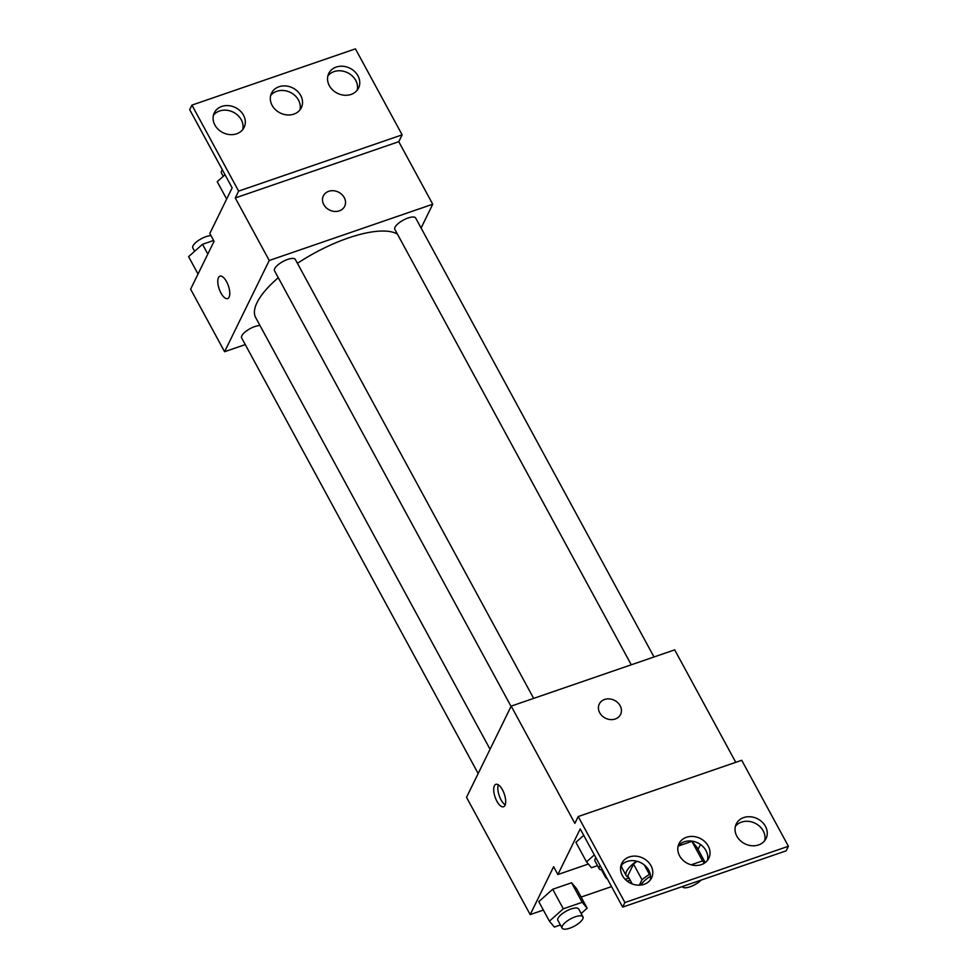 <?xml version="1.0" encoding="UTF-8"?>
<svg xmlns="http://www.w3.org/2000/svg" width="977" height="977" viewBox="0 0 977 977"><rect width="100%" height="100%" fill="white"/><g stroke="black" fill="none" stroke-linecap="round" stroke-linejoin="round"><path stroke-width="1.47" d="M641.12 885.028A16.585 5.728 -28.5 0 1 641.193 884.869A16.585 5.728 -28.5 0 1 650.548 876.198M650.242 874.171L649.473 874.439A22.52 7.767 -28.5 0 0 642.011 879.727L639.349 885.174M644.368 865.024L649.473 874.439M642.011 879.727L633.523 864.083L627.796 875.795L632.229 883.953M633.523 864.083A22.52 7.767 -28.5 0 1 637.126 861.311M636.577 861.164A23.692 8.182 151.5 0 0 626.184 875.624A23.692 8.182 151.5 0 0 628.651 877.358M626.184 875.624L621.946 867.796A23.692 8.182 -28.5 0 1 621.848 864.706M678.685 845.41A42.658 14.716 -28.5 0 1 678.062 846.412M629.09 878.176A42.658 14.716 -28.5 0 1 625.085 879.251M607.413 879.007A42.658 14.716 -28.5 0 1 605.276 876.845A42.658 14.716 -28.5 0 1 604.629 873.878M735.754 762.316L674.692 649.852L511.191 706.115L574.855 823.379L578.213 816.54L624.901 902.528L622.667 907.096L580.216 828.911L557.891 874.525L553.641 866.709L530.193 914.606L543.371 910.063M581.132 897.069L611.541 886.603M627.271 881.193L630.189 880.192M698.067 849.404L700.472 844.482M581.144 913.532L587.165 908.183L576.552 888.643L571.569 882.768L552.701 889.265L538.791 901.637L549.404 921.177L554.374 927.051L560.395 924.975M705.223 862.581L696.882 847.23L691.911 841.356L678.307 846.033L691.911 841.356L702.524 860.896L691.154 864.816M502.483 789.843A11.846 4.861 71 0 1 503.546 806.746A11.846 4.861 71 0 1 495.095 797.122A11.846 4.861 71 0 1 495.84 784.336A11.846 4.861 71 0 1 502.483 789.843M511.191 706.115L466.517 797.33L530.193 914.606M620.554 714.468A11.846 10.002 26.1 0 0 617.696 702.597A11.846 10.002 26.1 0 0 604.604 699.483A11.846 10.002 -153.9 0 1 617.696 702.597A11.846 10.002 -153.9 0 1 620.554 714.456A11.846 10.002 -153.9 0 1 605.52 718.229A11.846 10.002 -153.9 0 1 599.28 704.038A11.846 10.002 -153.9 0 1 604.604 699.471A11.846 10.002 26.1 0 0 599.28 704.038M622.667 907.096L786.167 850.833L788.402 846.265L741.714 760.277L578.213 816.54M498.307 784.812A11.846 4.861 -109 0 0 499.223 795.705A11.846 4.861 -109 0 0 505.194 804.84M557.891 874.525L588.374 864.034M624.901 902.528L788.402 846.265M651 865.72A16.585 14.008 26.1 0 0 635.99 856.157A16.585 14.008 26.1 0 0 621.787 863.338A16.585 14.008 26.1 0 0 630.531 883.22A16.585 14.008 26.1 0 0 651.586 877.932A16.585 14.008 26.1 0 0 651 865.72M765.443 826.334A16.585 14.008 26.1 0 0 750.446 816.772A16.585 14.008 26.1 0 0 736.243 823.965A16.585 14.008 26.1 0 0 744.987 843.835A16.585 14.008 26.1 0 0 766.041 838.547A16.585 14.008 26.1 0 0 765.443 826.334M708.227 846.021A16.585 14.008 26.1 0 0 693.218 836.471A16.585 14.008 26.1 0 0 679.015 843.652A16.585 14.008 26.1 0 0 687.759 863.521A16.585 14.008 26.1 0 0 708.813 858.246A16.585 14.008 26.1 0 0 708.227 846.021M575.905 842.308L583.721 835.359L575.905 842.308L586.518 861.848L591.488 867.723L597.509 865.659M650.218 880.094A16.585 14.008 26.1 0 0 648.765 870.275A16.585 14.008 26.1 0 0 620.92 865.744M764.673 840.708A16.585 14.008 26.1 0 0 763.22 830.89A16.585 14.008 26.1 0 0 735.376 826.359M707.446 860.395A16.585 14.008 26.1 0 0 705.992 850.588A16.585 14.008 26.1 0 0 678.148 846.058M490.063 749.261L255.681 317.598A83.033 28.663 -28.5 0 1 257.036 302.614A83.033 28.663 -28.5 0 1 278.286 277.712M297.435 263.326A83.033 28.663 -28.5 0 1 397.444 234.138M260.004 325.561A11.846 4.091 151.5 0 0 249.66 328.895A11.846 4.091 151.5 0 0 241.832 335.77A11.846 4.091 151.5 0 0 241.637 337.908L478.168 773.54M631.264 664.787L394.842 229.351A11.846 4.091 -28.5 0 1 395.038 227.214A11.846 4.091 -28.5 0 1 405.687 218.933A11.846 4.091 -28.5 0 1 415.677 218.042L653.992 656.971M511.044 706.395L274.513 270.763A11.846 4.091 -28.5 0 1 274.708 268.626A11.846 4.091 -28.5 0 1 285.357 260.334A11.846 4.091 -28.5 0 1 295.335 259.455L533.65 698.384M421.087 228.02L432.738 204.23L269.237 260.493L224.576 351.72L245.264 344.6M344.649 206.306A11.846 10.002 26.1 0 0 341.791 194.435A11.846 10.002 26.1 0 0 328.699 191.321A11.846 10.002 -153.9 0 1 341.791 194.435A11.846 10.002 -153.9 0 1 344.649 206.306A11.846 10.002 -153.9 0 1 329.615 210.079A11.846 10.002 -153.9 0 1 323.363 195.876A11.846 10.002 -153.9 0 1 328.699 191.321A11.846 10.002 26.1 0 0 323.363 195.888M224.576 351.72L190.613 289.18L214.061 241.282L209.823 233.466L232.147 187.853L189.709 109.668L191.932 105.113L355.433 48.85L402.133 134.85L398.775 141.689L235.274 197.952L269.237 260.493M398.775 141.689L432.738 204.23M226.579 281.681A11.846 4.861 71 0 1 227.641 298.583A11.846 4.861 71 0 1 219.19 288.96A11.846 4.861 71 0 1 219.923 276.173A11.846 4.861 71 0 1 226.579 281.681M191.932 105.113L238.632 191.113L235.274 197.952M219.935 276.173A11.846 4.861 -109 0 0 219.202 288.96A11.846 4.861 -109 0 0 227.641 298.583M300.733 95.514A16.585 14.008 26.1 0 0 285.724 85.952A16.585 14.008 26.1 0 0 271.521 93.145A16.585 14.008 26.1 0 0 280.265 113.014A16.585 14.008 26.1 0 0 301.319 107.726A16.585 14.008 26.1 0 0 300.733 95.514M329.347 85.671A16.585 14.008 26.1 0 0 344.344 95.221A16.585 14.008 26.1 0 0 358.547 88.04A16.585 14.008 26.1 0 0 349.803 68.17A16.585 14.008 26.1 0 0 328.748 73.446A16.585 14.008 26.1 0 0 329.347 85.671M214.891 125.044A16.585 14.008 26.1 0 0 229.9 134.606A16.585 14.008 26.1 0 0 244.091 127.425A16.585 14.008 26.1 0 0 235.359 107.543A16.585 14.008 26.1 0 0 214.305 112.831A16.585 14.008 26.1 0 0 214.891 125.044M402.133 134.85L238.632 191.113M299.951 109.888A16.585 14.008 26.1 0 0 298.498 100.069A16.585 14.008 26.1 0 0 270.653 95.538M357.179 90.202A16.585 14.008 26.1 0 0 347.568 72.725A16.585 14.008 26.1 0 0 327.881 75.852M242.736 129.575A16.585 14.008 26.1 0 0 233.124 112.111A16.585 14.008 26.1 0 0 213.426 115.237M213.621 240.464L202.508 244.287L188.598 256.658L198.026 274.024M202.508 244.287L207.808 254.057M194.618 251.309L192.823 247.999A11.846 4.091 -28.5 0 1 193.019 245.862A11.846 4.091 -28.5 0 1 200.712 239.072A11.846 4.091 -28.5 0 1 211.008 235.652M225.04 174.749L217.224 181.698L226.664 199.064M223.245 176.349L221.449 173.039A11.846 4.091 -28.5 0 1 221.645 170.902A11.846 4.091 -28.5 0 1 222.341 169.778M587.165 908.183L582.182 902.308L563.302 908.805L549.404 921.177M562.117 928.15L557.867 920.334A11.846 4.091 -28.5 0 1 558.062 918.197A11.846 4.091 -28.5 0 1 568.712 909.905A11.846 4.091 -28.5 0 1 578.689 909.025L582.939 916.841A11.846 4.091 -28.5 0 1 574.476 926.086A11.846 4.091 -28.5 0 1 562.117 928.15A11.846 4.091 -28.5 0 1 562.312 926.013A11.846 4.091 -28.5 0 1 572.962 917.733A11.846 4.091 -28.5 0 1 582.939 916.841M576.552 888.643L571.569 882.768L582.182 902.308M571.569 882.768L552.701 889.265L563.302 908.805M552.701 889.265L538.791 901.637M704.417 863.143L702.524 860.896M696.882 847.23L691.911 841.356M701.181 880.069A11.846 4.091 -28.5 0 1 690.336 886.701A11.846 4.091 -28.5 0 1 682.447 886.737A11.846 4.091 -28.5 0 1 682.361 886.554L682.447 886.737M594.334 854.899L586.518 861.848M602.443 869.848A11.846 4.091 -28.5 0 1 599.231 868.822L594.993 861.006A11.846 4.091 -28.5 0 1 595.176 858.868A11.846 4.091 -28.5 0 1 595.872 857.757M599.231 868.822A11.846 4.091 -28.5 0 1 599.426 866.684A11.846 4.091 -28.5 0 1 600.122 865.573M601.49 869.86L605.276 876.845"/></g></svg>
